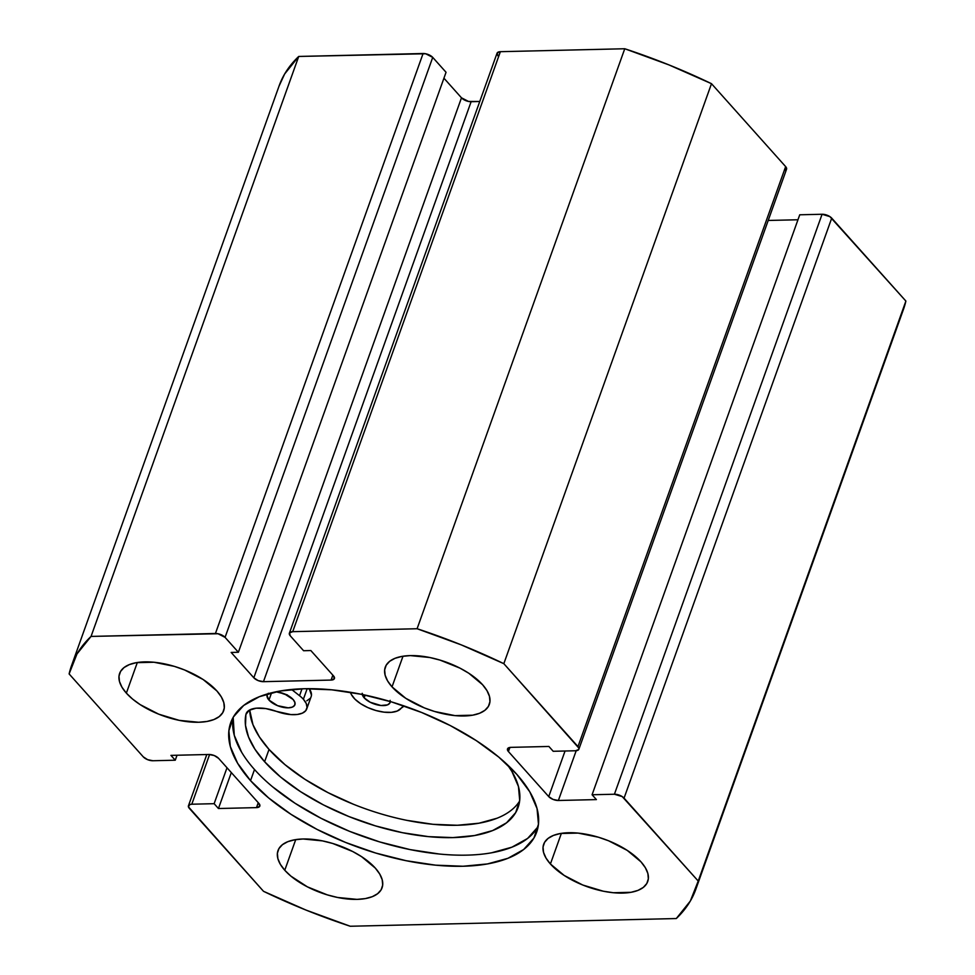 <?xml version="1.0" encoding="UTF-8"?>
<svg xmlns="http://www.w3.org/2000/svg" width="975" height="975" viewBox="0 0 975 975"><rect width="100%" height="100%" fill="white"/><g stroke="black" fill="none" stroke-linecap="round" stroke-linejoin="round"><path stroke-width="1.46" d="M241.593 752.152L234.268 735.321L233.183 717.344A162.472 74.271 -160.3 0 0 254.512 769.519L250.538 780.634A162.472 74.271 19.7 0 1 230.709 722.719A162.472 74.271 19.7 0 1 354.742 693.03A162.472 74.271 19.7 0 1 516.799 774.345L498.761 757.088L476.288 740.622L450.267 725.558L421.675 712.506L391.633 701.939L361.286 694.285L331.793 689.825L304.298 688.728L279.849 691.043L259.387 696.686L243.701 705.437L233.403 716.942L228.881 730.787L230.295 746.423L237.608 763.254L250.538 780.634L268.588 797.891L291.05 814.357L317.07 829.408L345.662 842.473L375.704 853.04L406.063 860.693L435.545 865.154L463.052 866.251L487.488 863.923L507.951 858.293L523.636 849.542L533.934 838.025L538.468 824.192L537.042 808.555L529.73 791.724L516.799 774.345A162.472 74.271 19.7 0 1 536.628 832.26A162.472 74.271 19.7 0 1 412.596 861.949A162.472 74.271 19.7 0 1 250.538 780.634L254.512 769.519A162.472 74.271 -160.3 0 0 410.499 849.676A162.472 74.271 -160.3 0 0 538.139 826.532M126.36 693.128A55.258 25.265 19.7 0 1 119.62 673.432A55.258 25.265 19.7 0 1 161.801 663.341A55.258 25.265 19.7 0 1 216.925 690.995L203.153 679.526L184.567 669.959L174.354 666.364L154.001 662.244L136.329 662.659L129.37 664.584L124.032 667.558L120.534 671.47L118.999 676.175L119.474 681.501L121.96 687.229L126.36 693.128L132.502 699.002L140.144 704.608L158.718 714.163L179.254 720.367L198.644 722.256L206.956 721.463L213.915 719.55L219.253 716.576L222.751 712.652L224.299 707.947L223.811 702.634L221.325 696.906L216.925 690.995A55.258 25.265 19.7 0 1 223.677 710.69A55.258 25.265 19.7 0 1 181.484 720.793A55.258 25.265 19.7 0 1 126.36 693.128L137.329 662.5L126.36 693.128M392.023 686.863A55.258 25.265 19.7 0 1 385.271 667.168A55.258 25.265 19.7 0 1 427.464 657.065A55.258 25.265 19.7 0 1 482.576 684.718L468.804 673.25L459.956 668.131L440.005 660.099L429.683 657.491L410.304 655.602L401.98 656.394L395.021 658.308L389.695 661.282L386.185 665.206L384.65 669.91L385.137 675.224L387.623 680.952L392.023 686.863L405.795 698.332L424.369 707.899L434.594 711.494L454.947 715.613L472.619 715.199L479.578 713.273L484.904 710.3L488.414 706.388L489.95 701.683L489.462 696.357L486.976 690.629L482.576 684.718A55.258 25.265 19.7 0 1 489.328 704.425A55.258 25.265 19.7 0 1 447.135 714.517A55.258 25.265 19.7 0 1 392.023 686.863L402.992 656.224L392.023 686.863M284.761 870.248A55.258 25.265 19.7 0 1 278.009 850.553A55.258 25.265 19.7 0 1 320.202 840.45A55.258 25.265 19.7 0 1 375.326 868.116L361.542 856.635L352.694 851.516L332.743 843.485L322.42 840.877L303.042 838.987L294.73 839.78L287.771 841.693L282.433 844.679L278.923 848.591L277.387 853.296L277.875 858.622L280.361 864.338L284.761 870.248L290.891 876.123L307.393 886.848L327.332 894.879L337.655 897.487L357.033 899.377L365.357 898.584L372.316 896.671L377.642 893.685L381.152 889.773L382.688 885.068L382.212 879.743L379.714 874.027L375.326 868.116A55.258 25.265 19.7 0 1 382.066 887.811A55.258 25.265 19.7 0 1 339.873 897.914A55.258 25.265 19.7 0 1 284.761 870.248L295.73 839.609L284.761 870.248M550.412 863.984A55.258 25.265 19.7 0 1 543.672 844.277A55.258 25.265 19.7 0 1 585.853 834.186A55.258 25.265 19.7 0 1 640.977 861.839L627.193 850.371L608.619 840.803L598.406 837.208L578.053 833.089L560.381 833.503L553.422 835.429L548.084 838.402L544.586 842.315L543.038 847.031L543.526 852.345L546.012 858.073L550.412 863.984L564.196 875.453L582.77 885.02L603.306 891.211L613.336 892.734L631.008 892.308L637.967 890.394L643.305 887.421L646.803 883.508L648.351 878.792L647.863 873.478L645.377 867.75L640.977 861.839A55.258 25.265 19.7 0 1 647.717 881.534A55.258 25.265 19.7 0 1 605.536 891.638A55.258 25.265 19.7 0 1 550.412 863.984L561.381 833.345L550.412 863.984M507.524 748.861L507.512 748.898A7.373 3.364 19.7 0 0 508.414 751.53L509.876 747.435L508.414 751.53L548.73 796.612L565.061 751.006L548.73 796.612A7.373 3.364 19.7 0 0 558.37 800.487L576.188 750.726L558.37 800.487L596.408 799.598L592.081 794.759L799.744 214.793L822.083 214.256L614.421 794.235L592.081 794.759L799.744 214.793L822.083 214.256L829.883 216.621L905.885 301.068L698.222 881.047A331.573 151.564 19.7 0 1 695.833 889.261A331.573 151.564 19.7 0 1 676.284 918.547L350.244 926.25L306.101 910.114L263.506 891.308L188.431 806.825L189.759 804.57L191.795 804.217L214.134 803.68L218.449 808.519L256.486 807.617L259.703 806.337L258.923 803.449L218.607 758.367L214.293 755.564L208.967 754.479L170.93 755.381L175.256 760.207L152.917 760.744L147.591 759.659L143.276 756.856L69.115 673.932L77.001 653.932L91.053 636.419L218.022 633.738L225.067 637.37L238.387 652.263L231.148 652.433L253.829 677.796L258.143 680.599L263.457 681.671L331.086 680.075L334.303 678.795L333.523 675.907L310.842 650.557L303.591 650.727L290.282 635.834L289.502 632.946L292.719 631.666L417.093 628.729L461.236 644.865L503.831 663.67L578.906 748.142L578.76 749.483L575.543 750.762L553.203 751.286L548.888 746.46L510.851 747.362L507.634 748.642L508.414 751.53L548.73 796.612L553.044 799.415L558.37 800.487L596.408 799.598L592.081 794.759L614.421 794.235L622.221 796.587L698.222 881.047L690.337 901.034L676.284 918.547L350.244 926.25A331.573 151.564 19.7 0 1 263.506 891.308L189.357 808.385A7.373 3.364 19.7 0 1 188.455 805.752A7.373 3.364 19.7 0 1 191.795 804.217L209.601 754.492L191.795 804.217L214.134 803.68L227.004 767.752L214.134 803.68L218.449 808.519L231.319 772.578L218.449 808.519L256.486 807.617L258.253 802.693L256.486 807.617A7.373 3.364 19.7 0 0 259.825 806.081A7.373 3.364 19.7 0 0 258.923 803.449L218.607 758.367A7.373 3.364 19.7 0 0 208.967 754.479L170.93 755.381L175.256 760.207L177.036 755.235L175.256 760.207L152.917 760.744A7.373 3.364 19.7 0 1 143.276 756.856L69.115 673.932A331.573 151.564 19.7 0 1 71.504 665.718A331.573 151.564 19.7 0 1 91.053 636.419L298.716 56.453L425.673 53.759L432.729 57.391L446.05 72.284L238.387 652.263L446.05 72.284L432.729 57.391A7.373 3.364 -160.3 0 0 423.089 53.515L215.438 633.482L91.053 636.419L298.716 56.453L423.089 53.515L215.438 633.482A7.373 3.364 19.7 0 1 225.067 637.37L432.729 57.391L225.067 637.37L238.387 652.263L231.148 652.433L253.829 677.796L461.48 97.817L468.536 101.449L479.761 101.498L471.12 101.705L263.457 681.671L471.12 101.705A7.373 3.364 -160.3 0 1 461.48 97.817L253.829 677.796A7.373 3.364 19.7 0 0 263.457 681.671L331.086 680.075L332.841 675.151L331.086 680.075A7.373 3.364 19.7 0 0 334.425 678.539A7.373 3.364 19.7 0 0 333.523 675.907L310.842 650.557L303.591 650.727L290.282 635.834A7.373 3.364 19.7 0 1 289.38 633.202A7.373 3.364 19.7 0 1 292.719 631.666L500.37 51.687L624.756 48.75L668.899 64.886L711.494 83.692L785.643 166.615L786.569 168.175L785.241 170.43M695.833 889.261L903.496 309.282A331.573 151.564 -160.3 0 0 905.885 301.068L698.222 881.047L624.061 798.123L831.724 218.144L905.885 301.068L900.12 317.155M279.045 86.08L284.663 73.966L298.716 56.453A331.573 151.564 -160.3 0 0 279.167 85.739L71.504 665.718M443.942 78.195L461.48 97.817L443.942 78.195M497.933 55.855L497.165 52.967L500.37 51.687L624.756 48.75L417.093 628.729L292.719 631.666L500.37 51.687A7.373 3.364 -160.3 0 0 497.043 53.223L289.38 633.202M768.203 220.46L797.964 219.765L768.203 220.46M711.494 83.692L785.643 166.615L577.98 746.594L503.831 663.67L711.494 83.692A331.573 151.564 -160.3 0 0 624.756 48.75L417.093 628.729A331.573 151.564 19.7 0 1 503.831 663.67L711.494 83.692M507.512 748.898A7.373 3.364 19.7 0 1 510.851 747.362L548.888 746.46L553.203 751.286L575.543 750.762A7.373 3.364 19.7 0 0 578.882 749.214L786.545 169.248A7.373 3.364 -160.3 0 0 785.643 166.615L577.98 746.594A7.373 3.364 19.7 0 1 578.882 749.214M624.061 798.123L831.724 218.144A7.373 3.364 -160.3 0 0 822.083 214.256L614.421 794.235A7.373 3.364 19.7 0 1 624.061 798.123M272.561 786.776L295.023 803.254L321.055 818.305L349.635 831.37L379.677 841.925L410.036 849.591L439.53 854.051M491.473 852.82L511.924 847.178L527.609 838.439L537.908 826.922M268.344 693.249L267.004 695.553L268.966 700.074L271.574 692.798L268.966 700.074A14.735 6.74 19.7 0 1 267.174 694.822A14.735 6.74 19.7 0 1 267.735 693.834M275.937 691.799A14.735 6.74 19.7 0 1 293.122 699.502L284.493 693.895L275.937 691.799M362.2 693.31L364.163 697.832L365.15 695.09L364.163 697.832A14.735 6.74 19.7 0 1 362.273 694.48M302.018 688.789L299.544 695.711A27.263 12.468 19.7 0 1 303.383 699.258L307.174 688.679L303.383 699.258A27.263 12.468 19.7 0 1 306.711 708.983A27.263 12.468 19.7 0 1 276.413 711.372L265.748 708.569L256.108 708.191L249.1 710.3L245.895 714.529A27.263 12.468 19.7 0 1 246.114 713.749A27.263 12.468 19.7 0 1 276.413 711.372L291.001 714.602L297.375 714.456L302.421 713.127L305.736 710.714L307.04 707.411L306.235 703.487L303.383 699.258A27.263 12.468 19.7 0 0 299.544 695.711L302.018 688.789M507.536 764.851A143.947 65.8 19.7 0 1 518.078 807.495A143.947 65.8 19.7 0 1 408.184 833.796A143.947 65.8 19.7 0 1 264.615 761.743A143.947 65.8 19.7 0 1 245.895 714.529L245.493 725.363L248.552 737.039L254.975 749.275L264.615 761.743L269.027 749.409L264.615 761.743L280.593 777.038L300.495 791.627L323.554 804.972L348.879 816.538L375.497 825.898L402.395 832.687L428.513 836.635L452.875 837.61L474.545 835.551L492.668 830.554L506.561 822.803L515.69 812.602L519.699 800.341L518.444 786.496L511.96 771.578L507.536 764.863M353.303 804.204L327.978 792.626L304.919 779.293L285.017 764.693L269.027 749.409L259.387 736.929L252.964 724.705L249.685 709.958A143.947 65.8 -160.3 0 0 269.027 749.409A143.947 65.8 -160.3 0 0 405.844 820.146A143.947 65.8 -160.3 0 0 519.614 801.084M351.366 694.493L350.196 692.238L351.366 694.493A27.263 12.468 19.7 0 0 375.972 710.531A27.263 12.468 19.7 0 0 400.957 708.435A27.263 12.468 19.7 0 1 404.235 705.997L397.215 711.055L391.389 712.347L384.065 712.164L375.972 710.531L367.892 707.618L360.653 703.706L354.949 699.172L351.366 694.493M306.711 708.983L311.135 696.638A27.263 12.468 -160.3 0 0 309.209 688.667L311.452 695.065M291.586 689.471L299.544 695.711L291.586 689.471M268.966 700.074L277.595 705.681L288.247 707.838L292.317 707.119L294.669 705.278L294.95 702.609L293.122 699.502A14.735 6.74 19.7 0 1 294.913 704.754A14.735 6.74 19.7 0 1 283.664 707.448A14.735 6.74 19.7 0 1 268.966 700.074M390.293 701.537A14.735 6.74 19.7 0 1 390.11 702.512A14.735 6.74 19.7 0 1 378.861 705.205A14.735 6.74 19.7 0 1 364.163 697.832L370.195 702.256L380.945 705.498L387.514 704.876L389.866 703.036L390.146 700.367M310.147 698.368L306.832 700.793M406.807 820.341L432.937 824.302L457.299 825.264L478.957 823.217L497.079 818.22M279.423 692.165L287.491 694.992M280.044 692.469A14.735 6.74 -160.3 0 0 286.455 694.773M188.467 805.716L206.798 754.54"/></g></svg>
